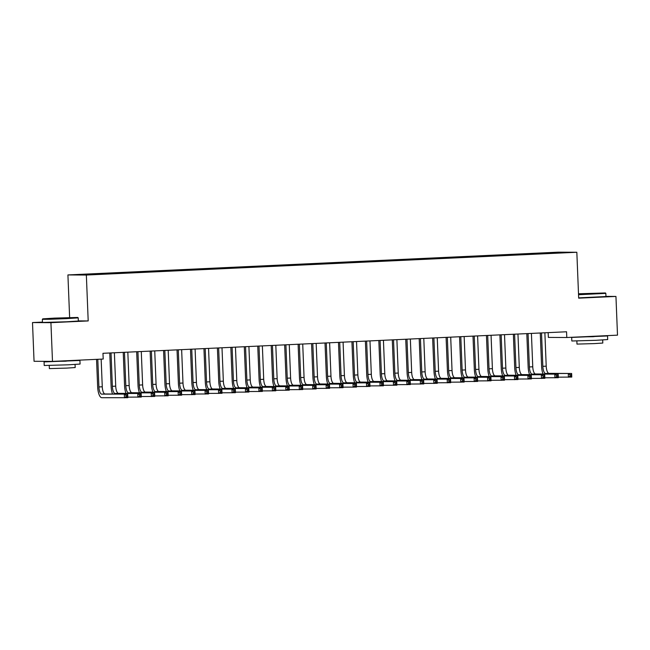 <?xml version="1.0" encoding="UTF-8"?>
<svg xmlns="http://www.w3.org/2000/svg" width="650" height="650" viewBox="0 0 650 650"><rect width="100%" height="100%" fill="white"/><g stroke="black" fill="none" stroke-linecap="round" stroke-linejoin="round"><path stroke-width="0.97" d="M42.469 322.099L32.5 322.562L34.052 361.286L52.487 361.392L103.204 359.044L102.968 353.299L566.556 331.776L566.784 337.512L617.5 335.156L615.948 296.433L605.954 296.376M69.631 317.533L67.917 274.934L558.407 252.159L576.834 252.265L86.353 275.039L67.917 274.934M548.161 332.629L548.356 337.407L566.784 337.512M559.13 252.801L542.783 253.069L292.557 264.688L90.772 274.064L92.69 274.463M559.349 252.395L567.019 252.436L552.191 253.216M92.536 274.072L77.74 274.763L101.977 274.129L552.224 253.126M100.612 273.699L100.774 274.121M105.991 273.447L106.178 273.934M114.059 273.073L114.221 273.496M119.446 272.821L119.633 273.309M127.514 272.447L127.676 272.87M132.893 272.196L133.079 272.683M140.969 271.822L141.131 272.244M146.347 271.57L146.534 272.058M154.424 271.196L154.586 271.619M159.803 270.952L159.989 271.432M167.871 270.571L168.033 270.993M173.257 270.327L173.444 270.806M181.326 269.953L181.488 270.368M186.704 269.701L186.891 270.181M194.781 269.327L194.943 269.75M200.159 269.076L200.346 269.555M208.227 268.702L208.398 269.124M213.614 268.45L213.801 268.938M221.682 268.076L221.845 268.499M227.061 267.824L227.248 268.312M235.137 267.451L235.3 267.873M240.516 267.199L240.703 267.686M248.592 266.825L248.755 267.248M253.971 266.573L254.158 267.061M262.039 266.199L262.202 266.622M267.426 265.947L267.613 266.435M275.494 265.574L275.657 265.996M280.873 265.33L281.06 265.809M288.949 264.948L289.112 265.371M294.328 264.704L294.515 265.184M302.404 264.331L302.567 264.745M307.783 264.079L307.97 264.558M315.851 263.705L316.014 264.127M321.238 263.453L321.425 263.933M329.306 263.079L329.469 263.502M334.685 262.827L334.872 263.315M342.761 262.454L342.924 262.876M348.14 262.202L348.327 262.689M356.208 261.828L356.371 262.251M361.595 261.576L361.782 262.064M369.663 261.202L369.826 261.625M375.042 260.951L375.229 261.438M383.118 260.577L383.281 260.999M388.497 260.325L388.684 260.812M396.573 259.951L396.736 260.374M401.952 259.707L402.139 260.187M410.02 259.326L410.183 259.748M415.407 259.082L415.594 259.561M423.475 258.708L423.637 259.123M428.854 258.456L429.041 258.936M436.93 258.082L437.093 258.505M442.309 257.831L442.496 258.31M450.377 257.457L450.548 257.879M455.764 257.205L455.951 257.692M463.832 256.831L463.994 257.254M469.211 256.579L469.398 257.067M477.287 256.206L477.449 256.628M482.666 255.954L482.852 256.441M490.742 255.58L490.904 256.002M496.121 255.328L496.308 255.816M504.189 254.954L504.351 255.377M509.576 254.703L509.762 255.19M517.644 254.329L517.806 254.751M523.023 254.085L523.209 254.564M531.099 253.703L531.261 254.126M536.477 253.459L536.664 253.939M544.554 253.086L544.716 253.5M32.5 322.562L50.928 322.668L52.487 361.392M576.834 252.265L578.679 298.163L615.948 296.433M50.928 322.668L88.197 320.938L86.353 275.039M88.197 320.938L78.341 320.881M542.783 253.069L542.799 253.565M529.327 253.695L529.352 254.191M515.872 254.321L515.897 254.816M502.426 254.946L502.442 255.434M488.971 255.572L488.987 256.059M475.516 256.197L475.54 256.685M462.069 256.823L462.085 257.311M448.614 257.449L448.63 257.936M435.159 258.066L435.183 258.562M421.704 258.692L421.728 259.188M408.257 259.317L408.273 259.813M394.802 259.943L394.818 260.439M381.347 260.569L381.371 261.056M367.892 261.194L367.916 261.682M354.445 261.82L354.461 262.308M340.99 262.446L341.006 262.933M327.535 263.071L327.559 263.559M314.088 263.689L314.104 264.184M300.633 264.314L300.649 264.81M287.178 264.94L287.202 265.436M273.723 265.566L273.748 266.061M260.276 266.191L260.293 266.679M246.821 266.817L246.838 267.304M233.366 267.442L233.391 267.93M219.919 268.068L219.936 268.556M206.464 268.694L206.481 269.181M193.009 269.311L193.034 269.807M179.554 269.937L179.579 270.433M166.107 270.562L166.124 271.058M152.653 271.188L152.669 271.684M139.197 271.814L139.222 272.301M125.742 272.439L125.767 272.927M112.296 273.065L112.312 273.553M98.841 273.691L98.857 274.178M543.034 374.026A10.766 3.729 87.3 0 1 541.604 366.316L540.264 332.995M544.871 332.784L546.211 366.169A7.174 2.486 -92.7 0 0 548.99 373.352L571.626 373.482L571.773 377.073L558.293 377.171M541.507 332.938L542.847 366.324A7.174 2.486 -92.7 0 0 545.626 373.514L571.626 373.482L571.309 374.611L569.961 374.676L570.017 376.106L571.366 376.041L571.309 374.611M570.017 376.106L568.409 377.227L568.262 373.644L569.961 374.676M571.366 376.041L571.773 377.073M529.587 374.644A10.766 3.729 87.3 0 1 528.149 366.941L526.809 333.621M531.416 333.409L532.756 366.795A7.174 2.486 -92.7 0 0 535.535 373.977L558.171 374.108L558.317 377.699L544.846 377.796M528.052 333.564L529.392 366.949A7.174 2.486 -92.7 0 0 532.171 374.14L558.171 374.108L557.854 375.237L556.514 375.294L556.571 376.732L557.911 376.667L557.854 375.237M556.571 376.732L554.954 377.853L554.808 374.262L556.514 375.294M557.911 376.667L558.317 377.699M516.133 375.269A10.766 3.729 87.3 0 1 514.694 367.567L513.362 334.246M517.961 334.035L519.301 367.421A7.174 2.486 -92.7 0 0 522.08 374.603L544.724 374.733L544.863 378.316L531.391 378.422M514.597 334.189L515.946 367.575A7.174 2.486 -92.7 0 0 518.716 374.757L544.724 374.733L544.399 375.863L543.059 375.919L543.116 377.358L544.464 377.293L544.399 375.863M543.116 377.358L541.499 378.479L541.361 374.887L543.059 375.919M544.464 377.293L544.863 378.316M578.524 294.287L605.386 292.955L578.508 293.784M578.671 297.879L605.962 296.53L605.832 293.369L578.541 294.726M584.846 293.646L596.635 293.312L584.846 293.646M599.357 336.042L607.547 335.969L607.693 339.56L595.985 340.316L571.829 340.998L571.683 337.407L573.617 337.196M607.547 335.969L571.683 337.407M602.68 339.966L602.802 343.054L594.376 343.598L576.981 344.094L576.859 341.006M599.357 336.001L593.003 336.708L579.857 336.903M54.194 318.126L42.77 318.858L50.156 318.809L77.764 317.452L54.194 318.126M77.764 317.452L78.219 317.874L66.511 318.63L50.05 319.256L42.356 319.312L42.77 318.858M57.233 318.142L69.022 317.809L57.233 318.142M71.744 360.547L79.926 360.474L80.072 364.057L68.372 364.812L44.208 365.495L44.07 361.912L51.098 361.384M79.926 360.474L44.07 361.912M75.059 364.471L75.189 367.559L66.755 368.103L49.367 368.599L49.238 365.503M78.219 317.874L78.341 321.027L66.641 321.783L42.486 322.465L42.356 319.312M71.744 360.498L65.382 361.213L52.236 361.392M502.677 375.895A10.766 3.729 87.3 0 1 501.247 368.192L499.907 334.872M504.514 334.652L505.854 368.046A7.174 2.486 -92.7 0 0 508.633 375.229L531.269 375.359L531.416 378.942L517.936 379.039M501.15 334.815L502.491 368.201A7.174 2.486 -92.7 0 0 505.269 375.383L531.269 375.359L530.952 376.488L529.604 376.545L529.661 377.983L531.009 377.918L530.952 376.488M529.661 377.983L528.052 379.104L527.906 375.513L529.604 376.545M531.009 377.918L531.416 378.942M489.223 376.521A10.766 3.729 87.3 0 1 487.793 368.818L486.452 335.498M491.059 335.278L492.399 368.672A7.174 2.486 -92.7 0 0 495.178 375.854L517.814 375.984L517.961 379.567L504.489 379.665M487.695 335.441L489.036 368.826A7.174 2.486 -92.7 0 0 491.814 376.009L517.814 375.984L517.497 377.106L516.149 377.171L516.206 378.609L517.554 378.544L517.497 377.106M516.206 378.609L514.597 379.722L514.451 376.139L516.149 377.171M517.554 378.544L517.961 379.567M475.776 377.146A10.766 3.729 87.3 0 1 474.337 369.444L472.997 336.123M477.604 335.904L478.944 369.289A7.174 2.486 -92.7 0 0 481.723 376.48L504.359 376.61L504.506 380.193L491.034 380.291M474.24 336.058L475.581 369.452A7.174 2.486 -92.7 0 0 478.359 376.634L504.359 376.61L504.043 377.731L502.702 377.796L502.759 379.234L504.099 379.169L504.043 377.731M502.759 379.234L501.142 380.348L500.996 376.764L502.702 377.796M504.099 379.169L504.506 380.193M462.321 377.772A10.766 3.729 87.3 0 1 460.882 370.069L459.55 336.741M464.157 336.529L465.497 369.915A7.174 2.486 -92.7 0 0 468.276 377.106L490.913 377.236L491.051 380.819L477.579 380.916M460.793 336.684L462.134 370.077A7.174 2.486 -92.7 0 0 464.913 377.26L490.913 377.236L490.596 378.357L489.247 378.422L489.304 379.852L490.652 379.795L490.596 378.357M489.304 379.852L487.687 380.973L487.549 377.39L489.247 378.422M490.652 379.795L491.051 380.819M448.866 378.398A10.766 3.729 87.3 0 1 447.436 370.695L446.095 337.366M450.702 337.155L452.043 370.541A7.174 2.486 -92.7 0 0 454.821 377.731L477.457 377.861L477.604 381.444L464.124 381.542M447.338 337.309L448.679 370.695A7.174 2.486 -92.7 0 0 451.457 377.886L477.457 377.861L477.141 378.983L475.792 379.048L475.849 380.477L477.198 380.421L477.141 378.983M475.849 380.477L474.24 381.599L474.094 378.016L475.792 379.048M477.198 380.421L477.604 381.444M435.419 379.023A10.766 3.729 87.3 0 1 433.981 371.312L432.64 337.992M437.247 337.781L438.587 371.166A7.174 2.486 -92.7 0 0 441.366 378.357L464.003 378.479L464.149 382.07L450.677 382.168M433.883 337.935L435.224 371.321A7.174 2.486 -92.7 0 0 438.003 378.511L464.003 378.479L463.686 379.608L462.345 379.673L462.402 381.103L463.743 381.046L463.686 379.608M462.402 381.103L460.785 382.224L460.639 378.641L462.345 379.673M463.743 381.046L464.149 382.07M421.964 379.649A10.766 3.729 87.3 0 1 420.526 371.938L419.185 338.618M423.792 338.406L425.132 371.792A7.174 2.486 -92.7 0 0 427.911 378.974L450.556 379.104L450.694 382.696L437.223 382.793M420.428 338.561L421.769 371.946A7.174 2.486 -92.7 0 0 424.548 379.137L450.556 379.104L450.231 380.234L448.89 380.299L448.947 381.729L450.288 381.664L450.231 380.234M448.947 381.729L447.33 382.85L447.192 379.267L448.89 380.299M450.288 381.664L450.694 382.696M408.509 380.266A10.766 3.729 87.3 0 1 407.071 372.564L405.738 339.243M410.345 339.032L411.686 372.418A7.174 2.486 -92.7 0 0 414.464 379.6L437.101 379.73L437.247 383.313L423.767 383.419M406.981 339.186L408.322 372.572A7.174 2.486 -92.7 0 0 411.101 379.762L437.101 379.73L436.784 380.859L435.435 380.916L435.492 382.354L436.841 382.289L436.784 380.859M435.492 382.354L433.883 383.476L433.737 379.884L435.435 380.916M436.841 382.289L437.247 383.313M395.054 380.892A10.766 3.729 87.3 0 1 393.624 373.189L392.283 339.869M396.89 339.658L398.231 373.043A7.174 2.486 -92.7 0 0 401.009 380.226L423.646 380.356L423.792 383.939L410.312 384.044M393.526 339.812L394.867 373.197A7.174 2.486 -92.7 0 0 397.646 380.38L423.646 380.356L423.329 381.485L421.98 381.542L422.037 382.98L423.386 382.915L423.329 381.485M422.037 382.98L420.428 384.101L420.282 380.51L421.98 381.542M423.386 382.915L423.792 383.939M381.607 381.517A10.766 3.729 87.3 0 1 380.169 373.815L378.828 340.494M383.435 340.275L384.776 373.669A7.174 2.486 -92.7 0 0 387.554 380.851L410.191 380.981L410.337 384.564L396.866 384.662M380.071 340.438L381.412 373.823A7.174 2.486 -92.7 0 0 384.191 381.006L410.191 380.981L409.874 382.111L408.533 382.168L408.59 383.606L409.931 383.541L409.874 382.111M408.59 383.606L406.973 384.719L406.827 381.136L408.533 382.168M409.931 383.541L410.337 384.564M368.152 382.143A10.766 3.729 87.3 0 1 366.714 374.441L365.381 341.12M369.98 340.901L371.321 374.294A7.174 2.486 -92.7 0 0 374.099 381.477L396.744 381.607L396.882 385.19L383.411 385.287M366.624 341.063L367.965 374.449A7.174 2.486 -92.7 0 0 370.744 381.631L396.744 381.607L396.419 382.728L395.078 382.793L395.135 384.231L396.484 384.166L396.419 382.728M395.135 384.231L393.518 385.344L393.38 381.761L395.078 382.793M396.484 384.166L396.882 385.19M354.697 382.769A10.766 3.729 87.3 0 1 353.267 375.066L351.926 341.746M356.533 341.526L357.874 374.912A7.174 2.486 -92.7 0 0 360.652 382.102L383.289 382.233L383.435 385.816L369.956 385.913M353.169 341.681L354.51 375.074A7.174 2.486 -92.7 0 0 357.289 382.257L383.289 382.233L382.972 383.354L381.623 383.419L381.68 384.857L383.029 384.792L382.972 383.354M381.68 384.857L380.071 385.97L379.925 382.387L381.623 383.419M383.029 384.792L383.435 385.816M341.25 383.394A10.766 3.729 87.3 0 1 339.812 375.692L338.471 342.363M343.078 342.152L344.419 375.537A7.174 2.486 -92.7 0 0 347.197 382.728L369.834 382.858L369.98 386.441L356.509 386.539M339.714 342.306L341.055 375.7A7.174 2.486 -92.7 0 0 343.834 382.882L369.834 382.858L369.517 383.979L368.168 384.044L368.233 385.474L369.574 385.418L369.517 383.979M368.233 385.474L366.616 386.596L366.47 383.012L368.168 384.044M369.574 385.418L369.98 386.441M327.795 384.02A10.766 3.729 87.3 0 1 326.357 376.317L325.016 342.989M329.623 342.777L330.964 376.163A7.174 2.486 -92.7 0 0 333.743 383.354L356.379 383.476L356.525 387.067L343.054 387.164M326.259 342.932L327.6 376.317A7.174 2.486 -92.7 0 0 330.379 383.508L356.379 383.476L356.062 384.605L354.721 384.67L354.778 386.1L356.119 386.043L356.062 384.605M354.778 386.1L353.161 387.221L353.023 383.638L354.721 384.67M356.119 386.043L356.525 387.067M314.34 384.646A10.766 3.729 87.3 0 1 312.902 376.935L311.569 343.614M316.176 343.403L317.517 376.789A7.174 2.486 -92.7 0 0 320.296 383.979L342.932 384.101L343.07 387.692L329.599 387.79M312.812 343.558L314.153 376.943A7.174 2.486 -92.7 0 0 316.932 384.134L342.932 384.101L342.615 385.231L341.266 385.296L341.323 386.726L342.672 386.669L342.615 385.231M341.323 386.726L339.714 387.847L339.568 384.264L341.266 385.296M342.672 386.669L343.07 387.692M300.885 385.271A10.766 3.729 87.3 0 1 299.455 377.561L298.114 344.24M302.721 344.029L304.062 377.414A7.174 2.486 -92.7 0 0 306.841 384.597L329.477 384.727L329.623 388.318L316.144 388.416M299.358 344.183L300.698 377.569A7.174 2.486 -92.7 0 0 303.477 384.759L329.477 384.727L329.16 385.856L327.811 385.921L327.868 387.351L329.217 387.286L329.16 385.856M327.868 387.351L326.259 388.473L326.113 384.881L327.811 385.921M329.217 387.286L329.623 388.318M287.438 385.889A10.766 3.729 87.3 0 1 286 378.186L284.659 344.866M289.266 344.654L290.607 378.04A7.174 2.486 -92.7 0 0 293.386 385.223L316.022 385.352L316.168 388.936L302.697 389.041M285.902 344.809L287.243 378.194A7.174 2.486 -92.7 0 0 290.022 385.385L316.022 385.352L315.705 386.482L314.364 386.539L314.421 387.977L315.762 387.912L315.705 386.482M314.421 387.977L312.804 389.098L312.658 385.507L314.364 386.539M315.762 387.912L316.168 388.936M273.983 386.514A10.766 3.729 87.3 0 1 272.545 378.812L271.213 345.491M275.811 345.28L277.152 378.666A7.174 2.486 -92.7 0 0 279.931 385.848L302.575 385.978L302.713 389.561L289.242 389.667M272.447 345.434L273.796 378.82A7.174 2.486 -92.7 0 0 276.567 386.002L302.575 385.978L302.25 387.108L300.909 387.164L300.966 388.602L302.307 388.537L302.25 387.108M300.966 388.602L299.349 389.724L299.211 386.132L300.909 387.164M302.307 388.537L302.713 389.561M260.528 387.14A10.766 3.729 87.3 0 1 259.098 379.438L257.757 346.117M262.364 345.898L263.705 379.291A7.174 2.486 -92.7 0 0 266.484 386.474L289.12 386.604L289.266 390.187L275.787 390.284M259.001 346.06L260.341 379.446A7.174 2.486 -92.7 0 0 263.12 386.628L289.12 386.604L288.803 387.733L287.454 387.79L287.511 389.228L288.86 389.163L288.803 387.733M287.511 389.228L285.902 390.341L285.756 386.758L287.454 387.79M288.86 389.163L289.266 390.187M247.073 387.766A10.766 3.729 87.3 0 1 245.643 380.063L244.303 346.743M248.909 346.523L250.25 379.917A7.174 2.486 -92.7 0 0 253.029 387.099L275.665 387.229L275.811 390.812L262.34 390.91M245.546 346.686L246.886 380.071A7.174 2.486 -92.7 0 0 249.665 387.254L275.665 387.229L275.348 388.351L273.999 388.416L274.056 389.854L275.405 389.789L275.348 388.351M274.056 389.854L272.447 390.967L272.301 387.384L273.999 388.416M275.405 389.789L275.811 390.812M233.626 388.391A10.766 3.729 87.3 0 1 232.188 380.689L230.847 347.368M235.454 347.149L236.795 380.534A7.174 2.486 -92.7 0 0 239.574 387.725L262.21 387.855L262.356 391.438L248.885 391.536M232.091 347.303L233.431 380.697A7.174 2.486 -92.7 0 0 236.21 387.879L262.21 387.855L261.893 388.976L260.553 389.041L260.609 390.479L261.95 390.414L261.893 388.976M260.609 390.479L258.993 391.592L258.846 388.009L260.553 389.041M261.95 390.414L262.356 391.438M220.171 389.017A10.766 3.729 87.3 0 1 218.733 381.314L217.401 347.986M221.999 347.774L223.348 381.16A7.174 2.486 -92.7 0 0 226.119 388.351L248.763 388.481L248.901 392.064L235.43 392.161M218.644 347.929L219.984 381.322A7.174 2.486 -92.7 0 0 222.763 388.505L248.763 388.481L248.446 389.602L247.097 389.667L247.154 391.097L248.503 391.04L248.446 389.602M247.154 391.097L245.537 392.218L245.399 388.635L247.097 389.667M248.503 391.04L248.901 392.064M206.716 389.642A10.766 3.729 87.3 0 1 205.286 381.94L203.946 348.611M208.553 348.4L209.893 381.786A7.174 2.486 -92.7 0 0 212.672 388.976L235.308 389.098L235.454 392.689L221.975 392.787M205.189 348.554L206.529 381.94A7.174 2.486 -92.7 0 0 209.308 389.131L235.308 389.098L234.991 390.227L233.643 390.293L233.699 391.723L235.048 391.666L234.991 390.227M233.699 391.723L232.091 392.844L231.944 389.261L233.643 390.293M235.048 391.666L235.454 392.689M193.269 390.268A10.766 3.729 87.3 0 1 191.831 382.558L190.491 349.237M195.097 349.026L196.438 382.411A7.174 2.486 -92.7 0 0 199.217 389.602L221.853 389.724L221.999 393.315L208.528 393.412M191.734 349.18L193.074 382.566A7.174 2.486 -92.7 0 0 195.853 389.756L221.853 389.724L221.536 390.853L220.188 390.918L220.252 392.348L221.593 392.291L221.536 390.853M220.252 392.348L218.636 393.469L218.489 389.886L220.188 390.918M221.593 392.291L221.999 393.315M179.814 390.894A10.766 3.729 87.3 0 1 178.376 383.183L177.036 349.863M181.643 349.651L182.983 383.037A7.174 2.486 -92.7 0 0 185.762 390.219L208.406 390.349L208.544 393.941L195.073 394.038M178.279 349.806L179.619 383.191A7.174 2.486 -92.7 0 0 182.398 390.382L208.406 390.349L208.081 391.479L206.741 391.544L206.798 392.974L208.138 392.909L208.081 391.479M206.798 392.974L205.181 394.095L205.043 390.504L206.741 391.544M208.138 392.909L208.544 393.941M166.359 391.511A10.766 3.729 87.3 0 1 164.921 383.809L163.589 350.488M168.196 350.277L169.536 383.662A7.174 2.486 -92.7 0 0 172.315 390.845L194.951 390.975L195.097 394.558L181.618 394.664M164.832 350.431L166.173 383.817A7.174 2.486 -92.7 0 0 168.951 390.999L194.951 390.975L194.634 392.104L193.286 392.161L193.343 393.599L194.691 393.534L194.634 392.104M193.343 393.599L191.734 394.721L191.588 391.129L193.286 392.161M194.691 393.534L195.097 394.558M152.904 392.137A10.766 3.729 87.3 0 1 151.474 384.434L150.134 351.114M154.741 350.902L156.081 384.288A7.174 2.486 -92.7 0 0 158.86 391.471L181.496 391.601L181.643 395.184L168.163 395.281M151.377 351.057L152.718 384.442A7.174 2.486 -92.7 0 0 155.496 391.625L181.496 391.601L181.179 392.73L179.831 392.787L179.888 394.225L181.236 394.16L181.179 392.73M179.888 394.225L178.279 395.346L178.132 391.755L179.831 392.787M181.236 394.16L181.643 395.184M139.457 392.762A10.766 3.729 87.3 0 1 138.019 385.06L136.679 351.739M141.286 351.52L142.626 384.914A7.174 2.486 -92.7 0 0 145.405 392.096L168.041 392.226L168.188 395.809L154.716 395.907M137.922 351.683L139.263 385.068A7.174 2.486 -92.7 0 0 142.041 392.251L168.041 392.226L167.724 393.356L166.384 393.412L166.441 394.851L167.781 394.786L167.724 393.356M166.441 394.851L164.824 395.964L164.678 392.381L166.384 393.412M167.781 394.786L168.188 395.809M126.003 393.388A10.766 3.729 87.3 0 1 124.564 385.686L123.232 352.365M127.831 352.146L129.171 385.539A7.174 2.486 -92.7 0 0 131.95 392.722L154.594 392.852L154.732 396.435L141.261 396.533M124.467 352.308L125.816 385.694A7.174 2.486 -92.7 0 0 128.594 392.876L154.594 392.852L154.269 393.973L152.929 394.038L152.986 395.476L154.334 395.411L154.269 393.973M152.986 395.476L151.369 396.589L151.231 393.006L152.929 394.038M154.334 395.411L154.732 396.435M112.548 394.014A10.766 3.729 87.3 0 1 111.117 386.311L109.777 352.991M114.384 352.771L115.724 386.157A7.174 2.486 -92.7 0 0 118.503 393.348L141.139 393.477L141.286 397.061L127.806 397.158M111.02 352.926L112.361 386.319A7.174 2.486 -92.7 0 0 115.139 393.502L141.139 393.477L140.822 394.599L139.474 394.664L139.531 396.102L140.879 396.037L140.822 394.599M139.531 396.102L137.922 397.215L137.776 393.632L139.474 394.664M140.879 396.037L141.286 397.061M97.793 359.287L98.906 386.945A7.174 2.486 -92.7 0 0 101.684 394.127L127.684 394.103L127.831 397.686L101.831 397.711A10.766 3.729 87.3 0 1 97.663 386.937L96.549 359.352M101.156 359.133L102.269 386.783A7.174 2.486 -92.7 0 0 105.048 393.973L127.684 394.103L127.367 395.224L126.019 395.289L126.084 396.719L127.424 396.662L127.367 395.224M126.084 396.719L124.467 397.841L124.321 394.257L126.019 395.289M127.424 396.662L127.831 397.686M546.211 366.169L542.847 366.324M548.99 373.352L545.626 373.514M532.756 366.795L529.392 366.949M535.535 373.977L532.171 374.14M519.301 367.421L515.946 367.575M522.08 374.603L518.716 374.757M505.854 368.046L502.491 368.201M508.633 375.229L505.269 375.383M492.399 368.672L489.036 368.826M495.178 375.854L491.814 376.009M478.944 369.289L475.581 369.452M481.723 376.48L478.359 376.634M465.497 369.915L462.134 370.077M468.276 377.106L464.913 377.26M452.043 370.541L448.679 370.695M454.821 377.731L451.457 377.886M438.587 371.166L435.224 371.321M441.366 378.357L438.003 378.511M425.132 371.792L421.769 371.946M427.911 378.974L424.548 379.137M411.686 372.418L408.322 372.572M414.464 379.6L411.101 379.762M398.231 373.043L394.867 373.197M401.009 380.226L397.646 380.38M384.776 373.669L381.412 373.823M387.554 380.851L384.191 381.006M371.321 374.294L367.965 374.449M374.099 381.477L370.744 381.631M357.874 374.912L354.51 375.074M360.652 382.102L357.289 382.257M344.419 375.537L341.055 375.7M347.197 382.728L343.834 382.882M330.964 376.163L327.6 376.317M333.743 383.354L330.379 383.508M317.517 376.789L314.153 376.943M320.296 383.979L316.932 384.134M304.062 377.414L300.698 377.569M306.841 384.597L303.477 384.759M290.607 378.04L287.243 378.194M293.386 385.223L290.022 385.385M277.152 378.666L273.796 378.82M279.931 385.848L276.567 386.002M263.705 379.291L260.341 379.446M266.484 386.474L263.12 386.628M250.25 379.917L246.886 380.071M253.029 387.099L249.665 387.254M236.795 380.534L233.431 380.697M239.574 387.725L236.21 387.879M223.348 381.16L219.984 381.322M226.119 388.351L222.763 388.505M209.893 381.786L206.529 381.94M212.672 388.976L209.308 389.131M196.438 382.411L193.074 382.566M199.217 389.602L195.853 389.756M182.983 383.037L179.619 383.191M185.762 390.219L182.398 390.382M169.536 383.662L166.173 383.817M172.315 390.845L168.951 390.999M156.081 384.288L152.718 384.442M158.86 391.471L155.496 391.625M142.626 384.914L139.263 385.068M145.405 392.096L142.041 392.251M129.171 385.539L125.816 385.694M131.95 392.722L128.594 392.876M115.724 386.157L112.361 386.319M118.503 393.348L115.139 393.502M102.269 386.783L98.906 386.945M105.048 393.973L101.684 394.127M605.386 292.955L605.832 293.369"/></g></svg>
